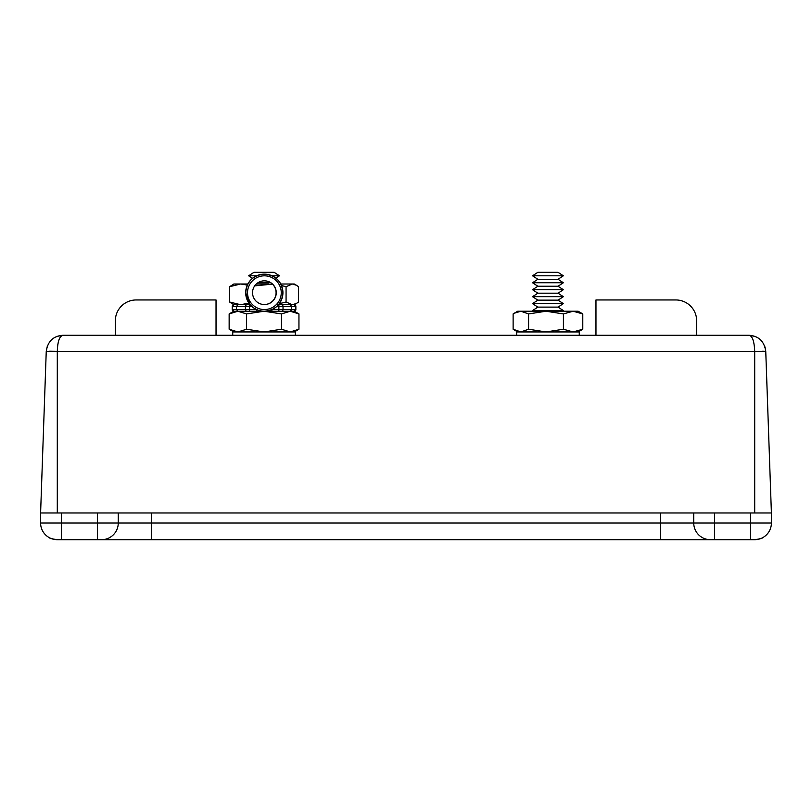 <?xml version="1.0" encoding="UTF-8"?>
<svg xmlns="http://www.w3.org/2000/svg" width="812" height="812" viewBox="0 0 812 812"><rect width="100%" height="100%" fill="white"/><g stroke="black" fill="none" stroke-linecap="round" stroke-linejoin="round"><path stroke-width="1.22" d="M762.803 537.585C762.671 538.224 759.971 538.914 754.703 539.686L57.297 539.686L61.479 539.686L61.479 512.961L771.4 512.961L771.4 522.989A16.697 16.697 0 0 1 754.703 539.686C759.971 538.914 762.671 538.224 762.803 537.585M752.277 539.686L750.521 539.686L750.521 512.961M49.745 537.879L49.197 537.585C49.329 538.224 52.029 538.914 57.297 539.686A16.697 16.697 0 0 1 40.6 522.989L40.6 512.961L61.479 512.961M57.297 539.686A16.697 16.697 0 0 1 40.6 522.989A16.697 16.697 0 0 0 57.297 539.686A16.697 16.697 0 0 1 40.6 522.989L97.379 522.989L97.379 539.686L101.551 539.686A16.697 16.697 0 0 0 118.258 522.989L118.258 512.961L693.742 512.961L693.742 522.989L714.621 522.989L714.621 512.961M97.379 512.961L97.379 522.989L693.742 522.989A16.697 16.697 0 0 0 710.449 539.686L714.621 539.686L714.621 522.989L771.4 522.989A16.697 16.697 0 0 1 754.703 539.686L758.124 539.33M49.816 537.909L51.278 538.559M51.339 538.589L53.876 539.33M696.666 320.831L696.666 335.275L696.666 320.831A20.879 20.879 0 0 0 675.787 299.953L615.841 299.953M595.967 335.275L595.967 299.953L675.787 299.953M115.334 320.831L115.334 335.275L115.334 320.831A20.879 20.879 0 0 1 136.213 299.953L216.033 299.953L216.033 335.275M136.213 299.953L196.159 299.953M762.661 351.231L765.757 351.393L771.4 512.961M49.623 351.231L55.449 351.332M60.809 336.452L62.93 335.275C59.52 336.077 57.642 341.446 57.297 351.393L46.243 351.393L40.6 512.961M765.401 348.48L765.757 351.393L754.703 351.393L754.703 512.961M56.921 336.391L62.93 335.275L749.07 335.275C752.419 335.995 754.297 341.365 754.703 351.393L57.297 351.393L57.297 512.961M57.794 344.724L58.271 342.309M59.043 339.7L59.844 337.893M47.39 345.861L46.243 351.393C47.705 341.365 53.267 335.995 62.93 335.275L62.93 335.275M765.371 348.338L764.417 345.394M755.14 336.422L749.07 335.275C758.733 335.995 764.295 341.365 765.757 351.393M247.863 284.007L233.826 284.007L229.583 286.707L240.596 284.007L247.345 285.063M296.4 303.485L294.279 304.713L292.29 304.713L286.068 302.013L286.068 286.707L292.29 284.007L296.4 285.235L298.512 286.707L298.512 302.013L296.4 303.485L292.29 304.713L278.496 304.713L290.229 304.713L291.691 306.388L291.691 309.555L295.862 309.555L294.188 311.229A1.675 1.675 90 0 0 295.862 309.555L295.862 306.388A1.675 1.675 90 0 0 294.188 304.713L292.29 304.713M248.919 303.12L240.596 304.713L229.583 302.013L229.583 286.707M229.583 302.013L233.826 304.713L240.596 304.713L233.907 304.713A1.675 1.675 -90 0 0 232.232 306.388L233.907 304.713M254.694 285.865L272.446 284.129M264.631 304.541L261.555 304.206M286.068 302.013L279.328 303.668M281.48 285.509L286.068 286.707M268.843 284.007L256.318 284.007M296.4 285.235L294.279 284.007L280.769 284.007M278.333 304.713L276.222 304.713M294.279 331.935L298.948 329.236L290.229 331.935L281.5 329.236L264.052 331.935L246.594 329.236L246.594 313.929L237.875 311.229L233.826 311.229L229.146 313.929L237.875 311.229L247.071 311.229L237.987 311.229L236.536 309.555L232.232 309.555L233.907 311.229A1.675 1.675 -90 0 1 232.232 309.555L232.232 306.388L236.536 306.388L236.536 309.555L245.417 309.555L245.417 306.388L236.536 306.388L237.987 304.713L250.126 304.713L240.596 304.713M520.847 311.229L517.721 311.229L514.24 313.239L520.847 311.229L528.582 313.929L545.999 311.229L563.416 313.929L573.099 311.229L582.783 313.929L578.174 311.229L520.847 311.229M578.174 331.935L582.783 329.236L573.099 331.935L563.416 329.236L545.999 331.935L528.582 329.236L520.847 331.935L513.123 329.236L513.123 313.929L514.24 313.239M528.582 329.236L528.582 313.929M582.783 329.236L582.783 313.929M563.416 329.236L563.416 313.929M246.594 329.236L237.875 331.935L229.146 329.236L229.146 313.929M298.948 329.236L298.948 313.929L290.229 311.229L247.071 311.229A1.675 1.665 -90 0 1 245.417 309.555L256.541 309.555A18.534 18.534 90 0 0 264.235 311.229L264.387 311.229A18.534 18.534 -90 0 1 245.853 292.685A18.534 18.534 -90 0 1 264.387 274.151A18.534 18.534 -90 0 1 282.921 292.685A18.534 18.534 -90 0 1 264.387 311.229A18.534 18.534 -90 0 1 245.853 292.685M281.5 329.236L281.5 313.929L290.229 311.229L291.691 309.555L283.023 309.555A1.675 1.665 90 0 1 281.358 311.229L290.229 311.229L278.881 311.229L278.881 306.388L276.882 306.388M246.594 313.929L264.052 311.229L281.5 313.929M298.948 313.929L294.279 311.229L290.229 311.229M237.875 311.229L256.541 311.229L256.541 309.555A18.534 18.534 90 0 1 251.74 306.388L249.578 306.388L249.578 311.229M257.922 282.749L270.7 282.749M252.512 278.333L248.645 275.796L256.612 275.796M248.645 275.796L253.943 272.314L274.151 272.314L279.45 275.796L272.02 275.796M533.525 311.229L532.55 310.59L563.355 310.59L558.057 307.109L563.355 303.627L532.55 303.627L537.848 307.109L558.057 307.109M537.848 300.146L558.057 300.146L563.355 296.674L532.55 296.674L537.848 300.146L532.55 303.627M537.848 293.193L558.057 293.193L563.355 289.711L532.55 289.711L537.848 293.193L532.55 296.674M537.848 286.23L558.057 286.23L563.355 282.749L532.55 282.749L537.848 286.23L532.55 289.711M537.848 279.277L558.057 279.277L563.355 275.796L532.55 275.796L537.848 279.277L532.55 282.749M532.55 275.796L537.848 272.314L558.057 272.314L563.355 275.796M295.365 335.275L295.365 331.935L232.739 331.935L232.739 335.275M579.26 335.275L579.26 331.935L516.635 331.935L516.635 335.275M264.235 274.151A18.534 18.534 90 0 0 250.126 304.713L245.701 292.685C246.797 281.429 252.979 275.248 264.235 274.151L264.387 274.151C275.644 275.248 281.825 281.429 282.921 292.685A18.534 18.534 -90 0 1 264.387 311.229C275.644 310.123 281.825 303.952 282.921 292.685M264.316 304.551A11.855 11.855 90 0 0 276.09 292.685A11.855 11.855 90 0 0 264.316 280.83M252.542 292.685A11.855 11.855 90 0 0 264.397 304.551A11.855 11.855 90 0 0 276.253 292.685A11.855 11.855 90 0 0 264.397 280.83A11.855 11.855 90 0 0 252.542 292.685M250.116 304.713L251.74 306.388M271.918 309.626L271.918 311.229M660.349 539.686L660.349 512.961M151.651 539.686L151.651 512.961M281.257 292.685A16.869 16.869 90 0 0 264.397 275.826A16.869 16.869 90 0 0 247.528 292.685A16.869 16.869 90 0 0 264.397 309.555A16.869 16.869 90 0 0 281.257 292.685M294.188 304.713L295.862 306.388L283.023 306.388L283.023 309.555L272.081 309.555M281.358 304.713A1.675 1.665 -90 0 1 283.023 306.388L278.881 306.388L278.881 304.713M249.578 304.713L249.578 306.388L245.417 306.388A1.675 1.665 -90 0 1 247.071 304.713M517.721 331.935L514.24 329.916M233.826 331.935L229.146 329.236M275.877 278.14L279.45 275.796M537.848 307.109L532.55 310.59M558.057 279.277L563.355 282.749M558.057 286.23L563.355 289.711M558.057 293.193L563.355 296.674M558.057 300.146L563.355 303.627M562.381 311.229L563.355 310.59"/></g></svg>
